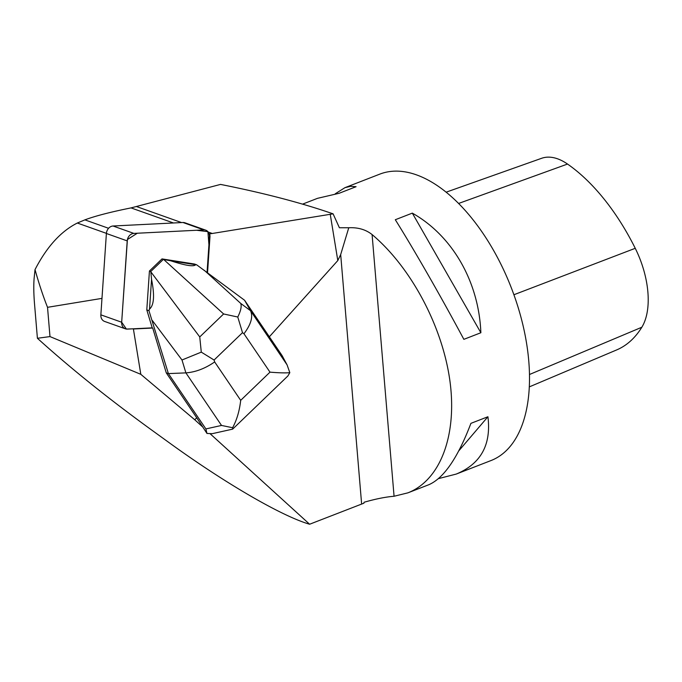 <?xml version="1.0" encoding="UTF-8"?>
<svg xmlns="http://www.w3.org/2000/svg" width="682" height="682" viewBox="0 0 682 682"><rect width="100%" height="100%" fill="white"/><g stroke="black" fill="none" stroke-linecap="round" stroke-linejoin="round"><path stroke-width="1.02" d="M125.394 328.818L104.585 321.427A7.314 6.036 -70.4 0 1 100.859 314.837L106.392 233.491A7.314 6.036 -70.4 0 1 113.05 226.006L182.981 222.502A7.314 6.036 -70.4 0 1 184.941 222.792L205.751 230.184A7.314 6.036 109.6 0 0 203.79 229.902L133.868 233.406A7.314 6.036 109.6 0 0 127.21 240.891L121.677 322.236A7.314 6.036 109.6 0 0 125.394 328.818A7.314 6.036 109.6 0 0 127.355 329.099L152.222 327.854L146.792 309.901L149.435 271.01L162.001 258.913L194.464 264.019L196.621 264.787L195.632 264.718C193.824 266.909 185.555 265.605 170.832 260.822L195.632 264.718M202.401 426.71L194.805 419.797L196.68 417.716L166.263 372.841L152.708 328.033L126.392 329.065L121.677 322.202L127.415 239.527L137.312 233.227L196.604 230.26L207.908 231.658L208.931 244.77L207.055 272.357L209.476 236.773A7.314 6.036 109.6 0 0 205.751 230.184M309.619 524.236L363.932 503.18L364.069 502.259C375.612 498.943 385.611 496.939 394.068 496.257L407.896 492.847C440.504 480.162 457.4 434.937 449.864 380.522C442.311 326.107 410.999 267.344 372.091 234.565C365.765 229.561 357.99 227.294 348.766 227.754L339.397 227.745L333.089 213.841C301.316 202.827 263.789 193.015 220.525 184.413L131.038 207.899C110.416 212.059 95.037 216.049 84.883 219.868L77.33 223.031C60.886 231.292 46.785 246.816 35.021 269.62L34.1 278.546C33.563 285.775 33.716 294.445 34.577 304.539L37.408 338.281C70.229 367.99 108.165 398.467 151.208 429.703L168.838 442.456C224.975 483.18 282.075 516.342 309.619 524.236L210.337 433.931M348.766 227.754L340.685 254.557L337.803 260.558L269.347 336.789M196.68 417.716L206.97 433.454L212.255 433.675L232.622 429.14L232.605 427.725C236.782 420.103 239.484 410.973 240.695 400.343L214.668 361.937C205.171 368.502 195.589 372.15 185.896 372.875L168.394 373.6L166.263 372.841M194.805 419.797L140.816 374.324L133.399 328.997L152.708 328.033M333.089 213.841L212.264 233.483A86.034 70.928 109.6 0 1 209.562 233.858A7.323 6.036 109.6 0 1 209.962 236.944L209.476 236.773M207.533 272.715L209.962 236.944M133.399 328.997L132.845 328.826M35.021 269.62C38.942 283.601 43.102 296.167 47.527 307.318L49.982 336.584L140.816 374.324M101.985 298.375L47.527 307.318M77.33 223.031L106.409 233.363M37.408 338.281L49.982 336.584M302.689 204.089L317.497 198.334L339.073 193.304L356.072 186.698L350.599 186.314L344.947 187.669L379.797 174.132A153.629 81.414 68.8 0 1 423.727 177.866A153.629 81.414 68.8 0 1 522.864 324.768A153.629 81.414 68.8 0 1 491.074 460.529L456.224 474.075C480.81 463.879 491.381 444.775 487.92 416.745L470.921 423.352C457.81 457.818 443.76 478.278 428.773 484.74L407.896 492.847M463.862 339.346L480.87 332.739C478.858 281.785 452.49 235.776 412.32 213.125L395.313 219.732C414.562 250.516 440.922 296.517 463.862 339.346M344.947 187.669L335.246 193.79M438.475 478.619L456.224 474.075M446.122 192.188L541.627 158.292A69.112 36.623 68.8 0 1 567.518 164.055A167.431 88.728 68.8 0 1 635.249 248.308A69.112 36.623 68.8 0 1 641.839 327.232A167.431 88.728 68.8 0 1 616.681 349.917L529.334 386.873M480.87 332.739L412.32 213.125M458.798 450.845L487.92 416.745M209.076 233.687L209.562 233.858M84.883 219.868L108.583 228.291M149.529 309.091L151.549 279.373C154.737 295.263 154.064 305.169 149.529 309.091L148.949 310.668L168.394 373.6L205.896 428.927L206.97 433.454M148.949 310.668L146.792 309.901M244.591 300.268L250.516 310.694C253.244 316.67 251.053 324.351 243.96 333.745L269.987 372.15C279.049 372.901 285.664 373.071 289.824 372.662L287.088 364.904L282.092 355.595L244.591 300.268L196.621 264.787M170.832 260.822L163.356 259.399L150.79 271.487L151.549 279.373M150.79 271.487L149.435 271.01M163.356 259.399L162.001 258.913M289.824 372.662L287.855 376.004L232.656 429.123M287.088 364.904L250.516 310.694L240.763 303.447C241.769 306.465 240.772 310.992 237.771 317.019L223.619 313.967L199.749 336.934L201.284 352.134L182 359.994L185.896 372.875L221.522 425.44L232.605 427.725M201.284 352.134L214.088 360.028L242.511 332.671L237.771 317.019M113.05 226.006L133.868 233.406M203.79 229.902L182.981 222.502M100.859 314.837L121.677 322.236M127.21 240.891L106.392 233.491M340.685 254.557L361.63 504.024M337.803 260.558L330.233 214.242M635.249 248.308L513.904 294.743M567.518 164.055L458.577 203.466M641.839 327.232L529.496 374.495M372.091 234.565L394.068 496.257M136.545 206.569L181.583 222.579M208.206 232.033L212.264 233.483M131.038 207.899L173.475 222.98M214.668 361.937L214.088 360.028M269.987 372.15L240.695 400.343M242.511 332.671L243.96 333.745M282.092 355.595L286.142 363.259M240.763 303.447L204.421 270.404M221.522 425.44L205.896 428.927M152.342 320.514L182 359.994M163.671 259.458L223.619 313.967M199.749 336.934L150.824 271.82"/></g></svg>
